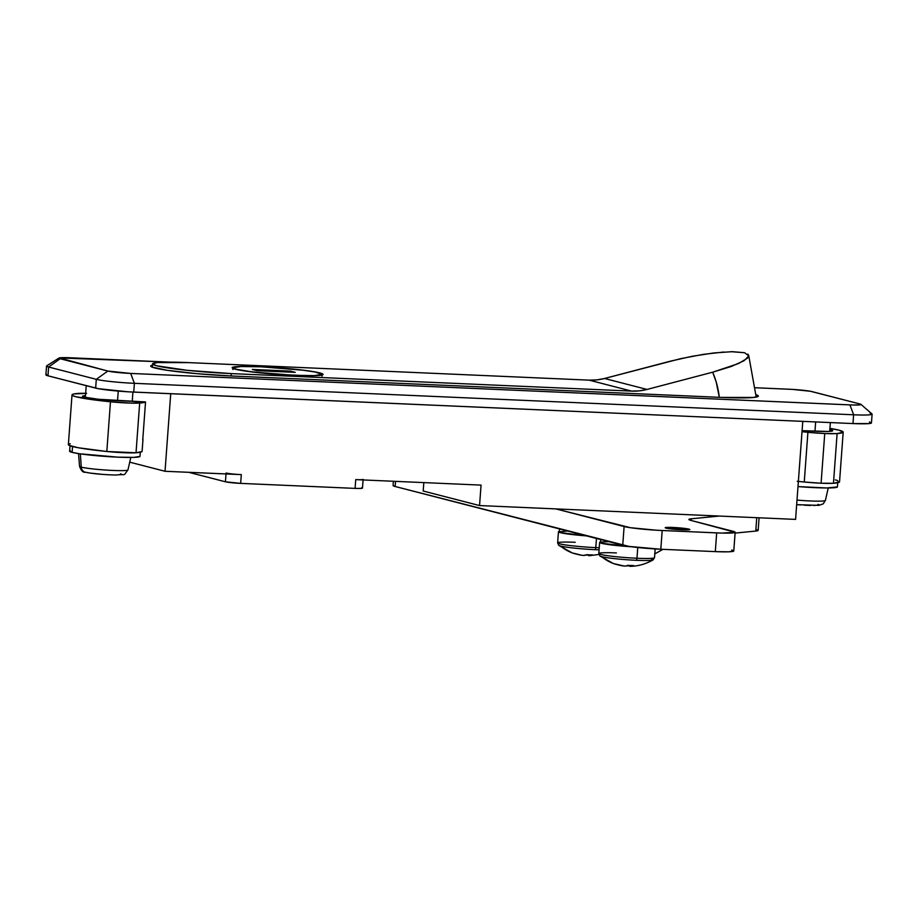 <?xml version="1.0" encoding="UTF-8"?>
<svg xmlns="http://www.w3.org/2000/svg" width="918" height="918" viewBox="0 0 918 918"><rect width="100%" height="100%" fill="white"/><g stroke="black" fill="none" stroke-linecap="round" stroke-linejoin="round"><path stroke-width="1.38" d="M118.25 391.091L117.538 400.707L118.25 391.091M815.654 421.924L814.977 431.219L815.654 421.924M423.198 491.027L479.552 505.566L795.585 519.393L802.78 421.362L795.585 519.393L479.552 505.566L423.198 491.027L423.818 482.593L423.198 491.027M869.38 421.959L871.457 422.934L869.059 423.588L852.971 423.565L128.222 391.814L98.295 388.67L47.977 375.795L46.382 375.278L46.543 374.441M231.003 375.967L721.387 397.414L753.563 397.46L758.348 396.163L756.099 394.751A58.798 4.303 -175.8 0 1 758.348 396.128A58.798 4.303 -175.8 0 1 721.387 397.414L231.003 375.967A58.798 4.303 -175.8 0 1 150.69 366.064A58.798 4.303 -175.8 0 1 152.48 365.157L150.69 366.018L151.654 366.936L167.283 370.31L197.072 373.695L231.003 375.967M860.946 404.379L871.974 413.926A29.399 2.157 4.2 0 1 853.614 414.787L849.93 404.895A17.637 1.297 -175.8 0 0 860.946 404.379A17.637 1.297 -175.8 0 0 859.776 403.931L812.086 391.63A17.637 1.297 -175.8 0 0 789.239 389.232L755.583 387.763L792.555 389.404L810.502 391.286L859.776 403.931L861.015 404.528L859.581 404.918L852.994 405.01L130.689 373.431L107.842 371.044L59.303 357.917L170.22 362.151L70.009 357.768A17.637 1.297 -175.8 0 0 59.004 358.031A17.637 1.297 -175.8 0 0 60.163 358.731L107.842 371.044L96.298 379.329L95.656 388.107L47.977 375.795L48.62 367.028A29.399 2.157 -175.8 0 1 46.543 366.064L45.9 374.831A29.399 2.157 4.2 0 0 47.977 375.795L48.62 367.028L96.298 379.329L95.656 388.107A29.399 2.157 4.2 0 0 133.741 392.101L134.384 383.322A29.399 2.157 -175.8 0 1 96.298 379.329A29.399 2.157 4.2 0 0 134.384 383.322L853.614 414.787L852.971 423.565L133.741 392.101L134.384 383.322L130.689 373.431L849.93 404.895L853.614 414.787L852.971 423.565A29.399 2.157 4.2 0 0 871.457 422.923L872.1 414.144A29.399 2.157 -175.8 0 1 853.614 414.787L134.384 383.322L130.689 373.431A17.637 1.297 -175.8 0 1 107.842 371.044L96.298 379.329L48.62 367.028L60.163 358.731L48.62 367.028A29.399 2.157 4.2 0 1 46.703 365.869L59.004 358.031M870.023 413.18A29.399 2.157 -175.8 0 1 872.1 414.144M226.08 473.011A11.762 0.861 -175.8 0 0 241.308 474.617L240.665 483.384L355.094 488.387L240.665 483.384A11.762 0.861 4.2 0 1 225.438 481.789L188.718 472.311L225.438 481.789L226.012 473.94L225.438 481.789L240.665 483.384L241.308 474.617L165.033 471.278L170.725 393.719L165.033 471.278L129.725 462.167L165.033 471.278L239.105 474.503M357.779 479.689L355.736 479.621L355.094 488.387L361.531 488.399L362.484 488.135L361.658 487.745M355.736 479.621L481.055 485.106L479.552 505.566L481.055 485.106L355.736 479.621L355.094 488.387A11.762 0.861 4.2 0 0 362.484 488.135L363.126 479.357A11.762 0.861 -175.8 0 1 355.736 479.621M294.07 375.313L294.07 375.313A44.684 3.27 -175.8 0 1 233.034 367.797A44.684 3.27 -175.8 0 1 261.125 366.81A44.684 3.27 -175.8 0 1 322.172 374.337A44.684 3.27 -175.8 0 1 294.07 375.313L252.324 371.916L236.19 369.254L233.034 367.762L240.895 366.523L261.125 366.81L302.883 370.206L315 372.008L322.161 374.372L314.3 375.611L294.07 375.313M260.804 366.73L240.172 366.431L232.162 367.705A45.567 3.339 -175.8 0 1 260.804 366.73A45.567 3.339 -175.8 0 1 323.044 374.406L315.735 372.031L303.376 370.195L260.804 366.73M294.403 375.405A45.567 3.339 -175.8 0 1 232.151 367.728L235.375 369.22L245.014 371.021L276.961 374.36L309.274 375.783L319.338 375.439L323.044 374.429A45.567 3.339 -175.8 0 1 294.403 375.405M231.279 373.592L187.295 370.333L156.634 365.777L152.572 363.849L157.265 362.576L188.798 362.621L589.138 380.144L631.618 391.102L231.279 373.592L631.618 391.102L639.353 390.861L647.018 389.439L712.678 372.192A88.197 81.553 -75.5 0 1 719.31 397.322L716.201 382.003L712.678 372.192L647.018 389.439L604.537 378.48L596.872 379.891L589.138 380.144L188.798 362.621A57.616 4.223 -175.8 0 0 152.572 363.895A57.616 4.223 -175.8 0 0 231.279 373.592L231.107 375.967L231.279 373.592M662.601 549.538L654.89 553.841L662.601 549.538M723.717 352.03L703.165 354.394L680.926 358.605L604.537 378.48L670.197 361.222L692.011 356.31L713.848 352.948L732.369 351.674L744.647 352.719L748.744 355.909L744.05 360.728L731.359 366.454L712.678 372.192L738.588 363.539L747.47 358.158L748.652 355.197M731.153 351.697L744.647 352.719M747.78 354.061L748.744 355.909M589.138 380.144A58.798 54.369 104.5 0 0 604.537 378.48L647.018 389.439A58.798 54.369 -75.5 0 1 631.618 391.102L589.138 380.144M295.24 372.352L290.478 371.113L290.398 372.134L290.478 371.113L252.335 369.449L290.478 371.113L295.24 372.352L257.097 370.677L252.335 369.449L257.097 370.677L295.24 372.352M682.063 529.812A12.347 0.907 -175.8 0 1 665.194 527.735A12.347 0.907 -175.8 0 1 672.963 527.46L672.837 529.135L672.963 527.46L665.47 527.563L670.53 528.871L689.831 529.548L672.963 527.46A12.347 0.907 -175.8 0 1 689.831 529.537A12.347 0.907 -175.8 0 1 682.063 529.812M690.979 520.426L735.157 532.279L721.789 533.083L662.188 530.524L660.811 549.239L715.306 551.615L716.683 532.899L656.668 530.237L630.333 527.689L555.838 508.905L624.114 526.53L622.737 545.246L624.114 526.53A29.399 2.157 -175.8 0 0 662.188 530.524L660.811 549.239L628.956 546.405L395.153 486.494L622.737 545.246A29.399 2.157 4.2 0 0 660.811 549.239L715.306 551.615A29.399 2.157 4.2 0 0 733.78 550.972L728.617 551.81L715.306 551.615L716.683 532.899A29.399 2.157 -175.8 0 0 735.157 532.256A29.399 2.157 -175.8 0 0 733.08 531.304L690.979 520.426A29.399 2.157 -175.8 0 1 688.902 519.462L690.979 520.426M719.299 516.054L691.288 518.796L691.162 520.483L691.288 518.796L688.902 519.45A29.399 2.157 -175.8 0 1 691.288 518.796L719.299 516.054M735.1 533.094L755.778 531.063L756.753 517.695L755.778 531.063L735.1 533.094M393.397 481.261L393.076 485.542A29.399 2.157 4.2 0 0 395.153 486.494L395.532 481.365L395.153 486.494L393.088 485.519M756.088 529.434L758.165 530.42L755.778 531.063A29.399 2.157 4.2 0 0 758.165 530.397L759.094 517.798M731.715 550.008L733.78 550.995L735.157 532.256M798.373 481.388A59.165 4.338 4.2 0 0 804.26 482.007L821.094 483.224A23.524 1.721 4.2 0 0 833.464 483.281L821.094 483.224L824.743 433.514L837.113 433.571L833.464 483.281L837.113 433.571L843.149 432.263L839.018 430.186L829.929 428.385A59.165 4.338 -175.8 0 1 843.194 432.114A59.165 4.338 -175.8 0 1 837.113 433.571A23.524 1.721 -175.8 0 1 824.743 433.514L807.909 432.298L804.26 482.007A23.524 1.721 4.2 0 0 821.094 483.224L824.743 433.514A23.524 1.721 -175.8 0 1 807.909 432.298A59.165 4.338 -175.8 0 1 802.022 431.678L807.909 432.298L804.26 482.007L797.26 481.261M839.5 481.973L833.464 483.281A59.165 4.338 4.2 0 0 839.545 481.824L843.194 432.114M802.091 430.657L828.059 431.449L832.706 430.714L829.849 429.59A26.461 1.939 -175.8 0 1 832.706 430.691A26.461 1.939 -175.8 0 1 816.079 431.276L802.091 430.657M141.969 451.576L136.025 452.769A59.165 4.338 4.2 0 0 142.106 451.312L142.967 439.619A59.165 4.338 -175.8 0 1 142.749 439.951L145.537 401.935A59.165 4.338 -175.8 0 1 139.674 403.059L136.025 452.769L139.674 403.059A23.524 1.721 -175.8 0 1 110.47 401.786L106.821 451.495A23.524 1.721 4.2 0 0 136.025 452.769L106.821 451.495L110.47 401.786A59.165 4.338 -175.8 0 1 72.017 394.878A59.165 4.338 -175.8 0 1 78.087 393.42A23.524 1.721 -175.8 0 1 85.661 393.329M86.625 393.352L73.83 393.96L72.063 394.729L72.855 395.692L76.194 396.805L110.47 401.786L131.136 403.128L143.598 402.589L145.537 401.935L118.64 400.764A26.461 1.939 -175.8 0 1 82.494 396.301A26.461 1.939 -175.8 0 1 85.489 395.635L82.505 396.289L84.364 397.173L98.444 399.261L145.537 401.935L142.749 439.951A59.165 4.338 -175.8 0 0 142.852 439.32L142.852 439.32A59.165 4.338 -175.8 0 1 142.967 439.619M72.017 394.878L68.368 444.587A59.165 4.338 4.2 0 0 106.821 451.495L78.26 447.743L69.206 445.402L68.414 444.438L70.181 443.669M837.423 486.919L826.774 487.963L797.994 486.574A35.274 2.582 4.2 0 0 837.423 486.896L837.732 482.742M835.369 479.896A35.274 2.582 -175.8 0 1 837.859 481.043M825.144 500.643A24.281 1.779 -175.8 0 1 796.996 500.092A24.281 1.779 4.2 0 0 825.397 500.436L823.182 503.879L818.971 505.359L796.663 504.648M817.938 504.361L818.936 504.682M819.235 504.969L813.658 505.52M810.835 505.485L804.168 505.187M800.565 504.946L796.663 504.625M139.984 456.407L133.776 457.382L117.814 457.153L79.579 453.767L72.109 452.367L72.545 446.515L72.109 452.367A35.274 2.582 4.2 0 0 111.33 456.82A35.274 2.582 4.2 0 0 139.984 456.384L140.293 452.23M80.359 453.882L81.254 467.136A24.281 1.779 4.2 0 0 108.117 470.2A24.281 1.779 4.2 0 0 127.958 469.924C122.576 476.729 127.223 473.803 115.817 475.031C102.701 474.652 92.511 473.711 85.236 472.196C83.148 472.713 81.243 470.773 79.545 466.367A24.281 1.779 4.2 0 0 81.254 467.136A5.875 5.439 104.5 0 0 85.179 472.185A5.875 5.439 -75.5 0 1 81.254 467.136L80.359 453.882M127.705 470.131A24.281 1.779 -175.8 0 1 106.568 470.096A24.281 1.779 -175.8 0 1 81.254 467.136M120.499 473.849L121.497 474.17M121.796 474.457L116.219 475.008M113.396 474.962L106.729 474.675M103.126 474.434L90.182 473.08M87.933 472.701L86.281 472.345M70.629 445.896L72.545 446.515A35.274 2.582 -175.8 0 1 70.055 445.368L69.619 451.22A35.274 2.582 4.2 0 0 72.109 452.367L69.63 451.197L70.399 450.749M72.545 446.515L75.712 447.204M600.728 539.566L600.521 542.458A27.047 1.985 4.2 0 0 630.62 546.646L602.426 543.353L600.957 542.871L601.106 542.102L608.691 541.643M567.508 531.017L559.337 531.82A27.047 1.985 4.2 0 0 586.074 535.779L561.242 532.715L559.337 531.82L559.544 528.929M654.454 557.467A27.93 2.043 -175.8 0 1 636.966 558.247A2.651 0.987 92.5 0 1 636.392 560.301A26.794 1.962 4.2 0 0 653.226 559.728M631.538 546.772A27.93 2.043 -175.8 0 1 599.638 542.4L598.823 553.543A27.93 2.043 4.2 0 0 636.966 558.247L637.758 547.507L636.966 558.247A27.93 2.043 4.2 0 0 654.523 557.639L653.065 559.911A26.794 1.962 -175.8 0 1 636.392 560.301A26.794 1.962 -175.8 0 1 601.692 556.664A47.036 43.49 104.5 0 0 614.062 563.755A46.244 16.972 -58.9 0 0 615.232 563.962L624.229 566.05L633.592 565.545L630.299 566.326L629.897 565.465L629.84 566.303A46.944 17.534 -87.5 0 0 633.592 565.545A46.244 39.772 45.3 0 1 627.981 565.293A46.944 17.534 92.5 0 1 624.229 566.05A46.944 43.41 -75.5 0 1 615.232 563.962A46.244 16.972 -58.9 0 1 614.062 563.755A47.036 43.49 -75.5 0 1 601.692 556.664A26.794 1.962 -175.8 0 1 599.936 556.01L613.476 563.583A46.244 16.972 -58.9 0 0 614.062 563.755A46.244 16.972 -58.9 0 1 612.995 563.388M630.999 566.257L632.158 566.176M651.344 558.844A26.794 1.962 -175.8 0 1 653.065 559.911C645.859 564.008 638.354 566.142 630.551 566.314M615.198 564.1L614.188 563.79A46.944 43.41 104.5 0 0 617.607 564.731L615.198 564.1M629.932 565.591L627.155 565.511M627.315 565.591A46.944 17.534 -87.5 0 0 627.602 565.717L627.602 565.717A46.944 43.41 104.5 0 0 629.886 565.603M632.536 546.83L607.521 544.42L600.097 542.813L599.638 542.377L600.556 541.953A27.93 2.043 -175.8 0 0 599.638 542.4M601.692 556.664A26.794 1.962 4.2 0 0 636.392 560.301A2.651 0.987 -87.5 0 0 636.966 558.247A27.93 2.043 -175.8 0 1 598.892 553.715A27.93 2.043 -175.8 0 1 616.38 552.934M599.087 549.813A26.794 1.962 -175.8 0 1 595.208 549.675A26.794 1.962 -175.8 0 1 560.508 546.038A26.794 1.962 -175.8 0 1 558.752 545.384L572.293 552.946A46.244 16.972 -58.9 0 0 572.878 553.129A47.036 43.49 -75.5 0 1 560.508 546.038A26.794 1.962 4.2 0 0 595.208 549.675A2.651 0.987 -87.5 0 0 595.782 547.621A27.93 2.043 -175.8 0 1 557.708 543.077A27.93 2.043 -175.8 0 1 575.196 542.297M558.752 545.384L557.639 542.917A27.93 2.043 4.2 0 0 595.782 547.621L596.459 538.464L595.782 547.621A27.93 2.043 4.2 0 0 599.247 547.748M586.43 535.871A27.93 2.043 -175.8 0 1 558.454 531.763A27.93 2.043 -175.8 0 1 559.372 531.327L558.454 531.751L558.913 532.188L562.929 533.22L586.43 535.871M574.014 553.474L573.004 553.164A46.944 43.41 104.5 0 0 576.424 554.105L574.014 553.474M586.132 554.954A46.944 17.534 -87.5 0 0 586.43 555.092L586.43 555.092A46.944 43.41 104.5 0 0 588.713 554.965L585.971 554.874M589.815 555.62L590.985 555.539M589.126 555.688L588.713 554.839L588.656 555.665A46.944 17.534 -87.5 0 0 592.408 554.908L589.597 555.677M589.608 554.885L592.408 554.908A46.244 39.772 45.3 0 1 586.797 554.667L589.608 554.885M585.856 555.057L586.797 554.667A46.944 17.534 92.5 0 1 583.045 555.424L585.856 555.057M581.897 555.275L583.045 555.424A46.944 43.41 -75.5 0 1 574.048 553.336L581.897 555.275M571.811 552.751A46.244 16.972 -58.9 0 0 572.878 553.129A46.244 16.972 -58.9 0 0 574.048 553.336A46.244 16.972 -58.9 0 1 572.878 553.129A47.036 43.49 104.5 0 1 560.508 546.038M595.782 547.621A2.651 0.987 92.5 0 1 595.208 549.675M132.926 392.055L132.238 401.35M830.354 422.578L829.711 431.357M86.223 385.675L85.363 397.402M322.172 374.337L322.034 376.093M756.202 397.104L748.675 355.243M152.331 367.223L152.572 363.895M233.034 367.797L232.908 369.552M828.243 487.951L825.397 500.436M130.804 457.439L127.958 469.924M78.546 453.607L79.545 466.367M654.523 557.639L655.165 548.941M598.823 553.543L599.936 556.01M557.639 542.917L558.454 531.763M589.367 555.688L598.903 554.461"/></g></svg>
